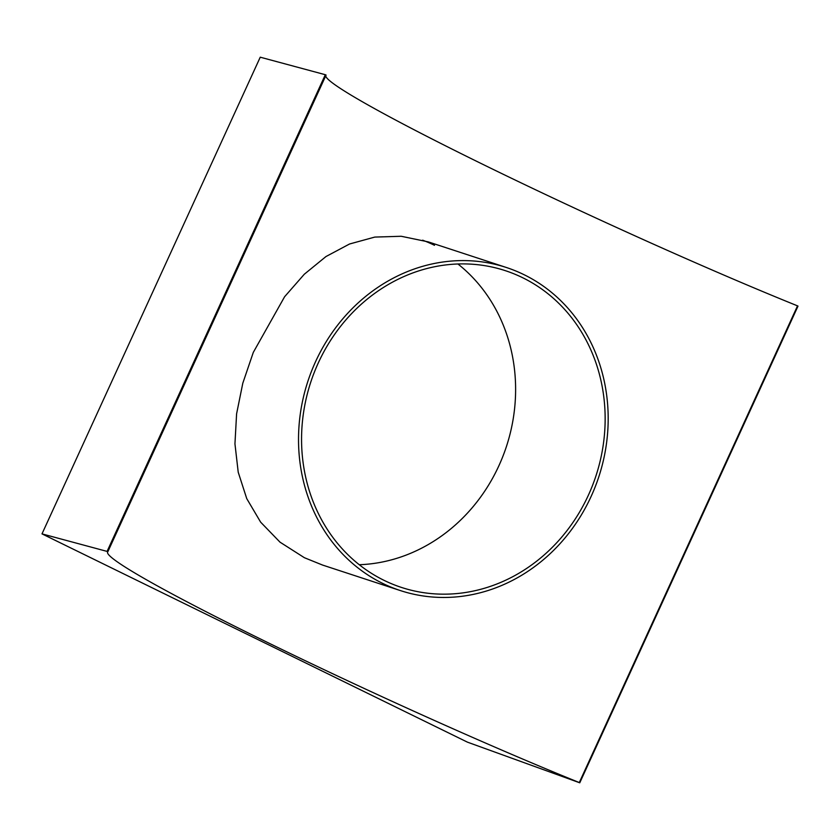 <?xml version="1.0" encoding="UTF-8"?>
<svg xmlns="http://www.w3.org/2000/svg" width="840" height="840" viewBox="0 0 840 840"><rect width="100%" height="100%" fill="white"/><g stroke="black" fill="none" stroke-linecap="round" stroke-linejoin="round"><path stroke-width="1.26" d="M422.636 240.177A170.016 153.101 -71.8 0 1 434.501 245.311M322.497 565.037L304.385 557.707L280.004 542.157L260.663 522.176L246.729 498.593L238.214 472.195L234.948 443.835L236.597 413.826L242.812 383.156L253.312 352.37L284.623 296.709L304.3 274.239L325.983 256.536L349.545 243.999L374.787 237.079L401.195 236.271L428.337 241.899M325.322 74.718L107.079 551.408L42 533.873L260.243 57.194L325.322 74.718L326.078 75.064L107.835 551.754A319.19 17.262 -155.4 0 0 107.594 552.079A319.19 17.262 -155.4 0 0 268.894 643.135A319.19 17.262 -155.4 0 0 579.285 782.554L797.528 305.865L798 306.127L579.758 782.807L579.285 782.554M42 533.873L467.407 742.14L579.758 782.807M107.079 551.408L107.835 551.754M325.752 75.789A319.19 17.262 -155.4 0 0 490.108 167.905A319.19 17.262 -155.4 0 0 797.528 305.865M524.024 274.68A170.016 153.101 -71.8 0 1 595.245 486.717A170.016 153.101 -71.8 0 1 400.365 590.573A170.016 153.101 -71.8 0 1 382.683 583.391A170.016 153.101 -71.8 0 1 311.462 371.343A170.016 153.101 -71.8 0 1 506.342 267.488A170.016 153.101 -71.8 0 1 524.024 274.68M384.069 580.356A166.677 150.097 -71.8 0 1 314.244 372.477A166.677 150.097 -71.8 0 1 505.302 270.659A166.677 150.097 -71.8 0 1 522.638 277.704A166.677 150.097 -71.8 0 1 592.462 485.594A166.677 150.097 -71.8 0 1 401.405 587.412A166.677 150.097 -71.8 0 1 384.069 580.356M457.916 263.981A166.677 150.097 -71.8 0 1 506.447 446.45A166.677 150.097 -71.8 0 1 359.268 564.722M400.365 590.573L322.214 564.942M506.342 267.488L428.284 241.889"/></g></svg>
